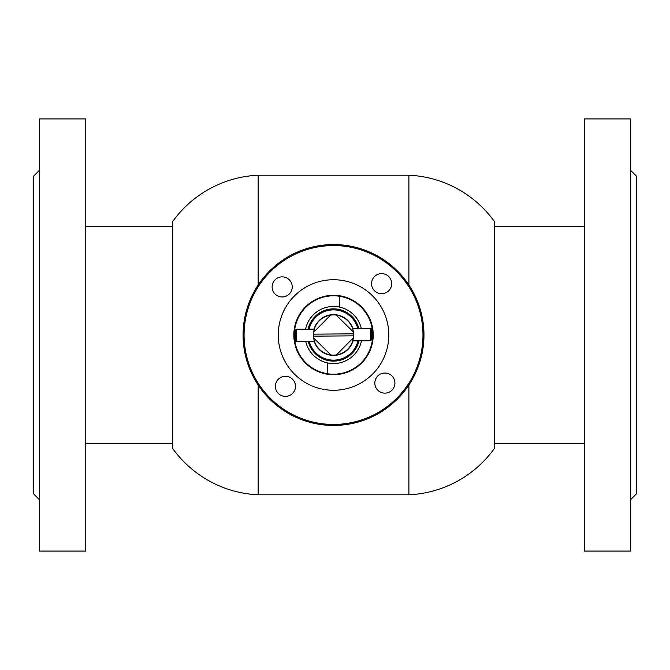 <?xml version="1.0" encoding="UTF-8"?>
<svg xmlns="http://www.w3.org/2000/svg" width="670" height="670" viewBox="0 0 670 670"><rect width="100%" height="100%" fill="white"/><g stroke="black" fill="none" stroke-linecap="round" stroke-linejoin="round"><path stroke-width="1" d="M408.901 285.001L408.901 175.205A111.656 111.656 0 0 1 494.326 221.435L494.326 448.565A111.656 111.656 0 0 1 408.901 494.795L258.151 494.795L258.151 384.999M258.151 285.001L258.151 175.205A111.656 111.656 0 0 0 172.726 221.435L172.726 448.565A111.656 111.656 0 0 0 258.151 494.795M408.901 494.795L408.901 384.999M408.901 175.205L258.151 175.205M309.18 341.223A25.125 25.125 0 0 0 315.897 352.906A25.125 25.125 0 0 1 309.18 341.223A25.125 25.125 0 0 0 357.964 340.837M357.864 328.777A25.125 25.125 0 0 0 309.088 329.163A25.125 25.125 0 0 1 351.147 317.094A25.125 25.125 0 0 0 309.088 329.163M294.842 341.34L305.679 341.248A28.542 28.542 0 0 0 327.714 362.947L327.806 373.776A39.195 39.195 0 0 0 361.021 307.069A39.195 39.195 0 0 0 294.842 341.34A39.195 39.195 0 0 0 327.806 373.776M305.579 329.204A28.542 28.542 0 0 1 339.33 307.053L339.246 296.224M372.202 328.66L361.373 328.752A28.542 28.542 0 0 0 339.33 307.053M352.964 328.819A20.401 20.401 0 0 0 313.987 329.129M314.079 341.181A20.401 20.401 0 0 0 353.065 340.871M361.373 328.752A28.542 28.542 0 0 1 361.373 328.761L352.646 328.819L352.797 329.28M361.465 340.812A28.542 28.542 0 0 1 327.714 362.947M370.661 340.737L370.569 328.694L371.582 329.673L371.657 339.724L370.661 340.737L352.747 340.879L353.609 335.846A20.1 20.1 0 0 1 353.442 337.688L336.524 354.874A20.1 20.1 0 0 1 330.838 354.916L313.652 337.998A20.1 20.1 0 0 1 313.443 334.154L314.305 329.121L296.199 329.263L296.291 341.323L295.277 340.327L295.202 330.293M353.4 332.002L353.592 333.836A20.1 20.1 0 0 0 336.206 315.084L353.4 332.002M330.838 354.916A20.1 20.1 0 0 1 313.652 337.998L313.459 336.164L353.609 335.846A20.1 20.1 0 0 0 353.592 333.836L313.443 334.154A20.1 20.1 0 0 1 313.602 332.312L330.528 315.126A20.1 20.1 0 0 1 336.206 315.084M336.524 354.874A20.1 20.1 0 0 0 353.442 337.688M330.528 315.126A20.1 20.1 0 0 0 313.602 332.312M305.679 341.248L314.397 341.181L314.255 340.72M394.663 269.717A89.445 89.445 0 0 0 268.243 273.863A89.445 89.445 0 0 0 272.38 400.283A89.445 89.445 0 0 0 398.809 396.137A89.445 89.445 0 0 0 394.663 269.717M271.693 401.02A90.45 90.45 0 0 1 267.506 273.176A90.45 90.45 0 0 1 395.35 268.98A90.45 90.45 0 0 1 399.546 396.824A90.45 90.45 0 0 1 271.693 401.02M275.303 294.247A10.05 10.05 0 0 0 289.515 293.778A10.05 10.05 0 0 0 289.046 279.574A10.05 10.05 0 0 0 274.842 280.043A10.05 10.05 0 0 0 275.303 294.247M374.739 290.989A10.05 10.05 0 0 0 388.952 290.52A10.05 10.05 0 0 0 388.483 276.316A10.05 10.05 0 0 0 374.279 276.785A10.05 10.05 0 0 0 374.739 290.989M378.006 390.426A10.05 10.05 0 0 0 392.21 389.957A10.05 10.05 0 0 0 391.741 375.753A10.05 10.05 0 0 0 377.537 376.222A10.05 10.05 0 0 0 378.006 390.426M278.569 393.684A10.05 10.05 0 0 0 292.773 393.215A10.05 10.05 0 0 0 292.304 379.011A10.05 10.05 0 0 0 278.1 379.48A10.05 10.05 0 0 0 278.569 393.684M295.738 375.342A55.275 55.275 0 0 0 373.868 372.78A55.275 55.275 0 0 0 371.306 294.658A55.275 55.275 0 0 0 293.175 297.22A55.275 55.275 0 0 0 295.738 375.342M306.391 363.978A39.697 39.697 0 0 0 362.503 362.135A39.697 39.697 0 0 0 360.661 306.022A39.697 39.697 0 0 0 304.548 307.865A39.697 39.697 0 0 0 306.391 363.978M296.199 329.28L295.202 330.276M630.47 170.18L636.5 176.21L636.5 493.79L630.47 499.82M630.47 135.977L630.47 551.075L584.24 551.075L584.24 118.925L630.47 118.925L630.47 135.977M39.53 499.82L33.5 493.79L33.5 176.21L39.53 170.18M39.53 551.075L39.53 118.925L85.76 118.925L85.76 551.075L39.53 551.075M308.049 329.171A26.13 26.13 0 0 1 358.902 328.769M358.994 340.829A26.13 26.13 0 0 1 308.15 341.231M85.76 226.46L172.726 226.46M85.76 443.54L172.726 443.54M584.24 443.54L494.326 443.54M584.24 226.46L494.326 226.46"/></g></svg>
